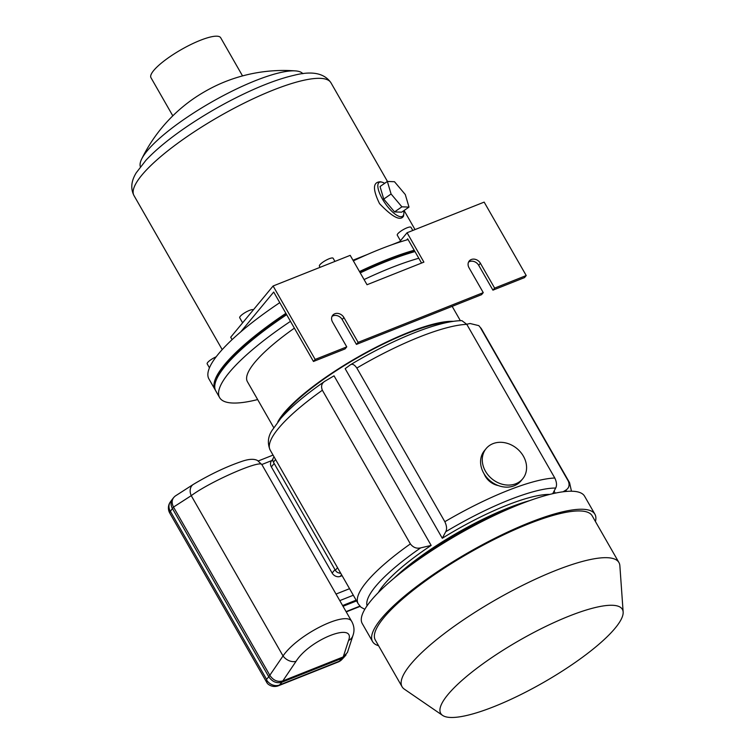<?xml version="1.0" encoding="UTF-8"?>
<svg xmlns="http://www.w3.org/2000/svg" width="755" height="755" viewBox="0 0 755 755"><rect width="100%" height="100%" fill="white"/><g stroke="black" fill="none" stroke-linecap="round" stroke-linejoin="round"><path stroke-width="1.13" d="M257.653 399.565A139.59 32.333 -29.8 0 1 219.62 397.602L215.798 390.93A139.59 32.333 -29.8 0 1 286.655 314.675M360.239 272.885A139.59 32.333 -29.8 0 1 414.976 251.575M219.62 397.602A139.59 32.333 -29.8 0 1 290.477 321.347M364.061 279.567A139.59 32.333 -29.8 0 1 418.798 258.248M273.706 427.594L247.414 381.69A107.559 24.906 -29.8 0 1 294.384 328.161M277.783 421.979A107.559 24.906 -29.8 0 1 357.426 357.36A107.559 24.906 -29.8 0 1 453.472 321.356M384.673 183.323A20.564 6.955 55.3 0 0 381.973 182.163A20.564 6.955 55.3 0 0 383.776 201.274A20.564 6.955 55.3 0 0 400.782 216.713A20.564 6.955 55.3 0 0 403.831 213.712A20.564 6.955 55.3 0 0 403.689 210.777M380.029 186.542L383.738 199.084L394.554 211.91L401.66 212.174L409.002 207.096L405.293 194.545L394.478 181.719L387.372 181.455L380.029 186.542M403.831 213.712L403.548 216.09C400.509 221.328 392.506 217.176 379.548 203.652C372.489 189.184 372.81 181.898 380.511 181.795L381.973 182.163M172.81 115.836L150.962 77.68A40.175 9.305 -29.8 0 1 181.2 49.641A40.175 9.305 -29.8 0 1 220.686 37.75L242.534 75.906M140.383 166.77A93.714 21.706 -29.8 0 1 141.666 159.031A158.172 158.172 0 0 1 190.836 100.585A40.175 9.305 -29.8 0 1 220.262 83.739A158.172 158.172 0 0 1 295.554 70.904A93.714 21.706 -29.8 0 1 302.878 73.716M141.666 159.031A93.714 21.706 -29.8 0 1 211.315 102.227A93.714 21.706 -29.8 0 1 295.554 70.904M215.449 390.241A139.59 32.333 -29.8 0 1 215.033 389.589L208.918 378.916A139.59 32.333 -29.8 0 1 279.775 302.651M353.359 260.871A139.59 32.333 -29.8 0 1 408.096 239.552M215.033 389.589A139.59 32.333 -29.8 0 1 285.89 313.334M359.474 271.555A139.59 32.333 -29.8 0 1 414.212 250.235M414.542 250.802A137.684 31.889 150.2 0 0 385.38 260.758A137.684 31.889 150.2 0 0 359.701 271.951M286.117 313.731A137.684 31.889 150.2 0 0 216.723 378.934M387.372 181.455L391.081 193.997L383.738 199.084M391.081 193.997L401.896 206.823L394.554 211.91M401.896 206.823L409.002 207.096M216.166 356.804A7.909 1.831 150.2 0 0 207.181 363.863L209.446 367.827M350.197 364.939L345.167 368.676L442.288 538.258L445.733 531.747C447.073 529.179 446.771 525.829 444.837 521.705L356.841 368.044C354.416 364.542 352.198 363.504 350.197 364.939L350.452 364.769C392.704 339.457 438.325 320.79 461.9 320.648L466.798 324.348L554.793 478.009C556.728 482.105 557.03 485.456 555.689 488.051L552.707 493.695M340.59 573.026A4.747 3.926 -140.4 0 1 335.362 570.299L273.423 462.145A4.747 3.926 -140.4 0 1 273.555 457.615L274.112 456.945M466.741 324.254L470.006 323.499L478.83 325.641L480.303 327.472L568.307 481.133C569.912 485.22 568.987 488.277 565.542 490.306L563.051 491.788M554.085 491.099L555.255 493.138M529.406 500.707A105.974 24.547 150.2 0 0 394.044 578.226M448.489 322.215A105.974 24.547 150.2 0 0 357.606 357.672A105.974 24.547 150.2 0 0 281.039 418.11M325.131 381.067C321.687 383.106 320.762 386.164 322.366 390.241A121.791 28.209 -29.8 0 0 270.205 450.131C267.327 443.43 267.874 436.966 271.847 430.718L280.794 418.383C290.986 406.936 305.596 394.61 324.612 381.407L334.04 375.83L431.162 545.412A105.974 24.547 -29.8 0 0 378.33 592.581M442.288 538.258A105.974 24.547 -29.8 0 1 549.734 494.412M513.343 506.954A102.812 23.811 150.2 0 0 407.558 567.543M322.366 390.241L410.371 543.902C413.145 547.498 416.581 548.828 420.667 547.885L431.162 545.412M364.816 609.294L360.966 607.218L358.21 603.792A121.791 28.209 150.2 0 1 410.371 543.902M568.959 616.165A104.671 24.245 150.2 0 0 472.753 671.45A104.671 24.245 150.2 0 0 442.609 715.41A104.671 24.245 150.2 0 0 543.591 682.407A104.671 24.245 150.2 0 0 623.149 612.012A104.671 24.245 150.2 0 0 568.959 616.165M595.431 521.507A128.114 29.672 150.2 0 0 594.921 514.249L584.596 496.224A128.114 29.672 150.2 0 0 519.223 504.566A128.114 29.672 150.2 0 0 406.36 568.449A128.114 29.672 150.2 0 0 362.249 623.564L372.574 641.59A128.114 29.672 150.2 0 0 378.566 645.704M594.921 514.249A128.114 29.672 150.2 0 0 529.548 522.592A128.114 29.672 150.2 0 0 416.675 586.475A128.114 29.672 150.2 0 0 372.574 641.59M623.149 612.012L619.864 565.731A124.953 28.935 150.2 0 0 618.94 562.56L592.175 515.825A124.953 28.935 150.2 0 0 528.415 523.951A124.953 28.935 150.2 0 0 418.336 586.267A124.953 28.935 150.2 0 0 375.31 640.023L402.075 686.757A124.953 28.935 150.2 0 0 404.35 689.155L442.609 715.41M618.94 562.56A124.953 28.935 150.2 0 0 555.18 570.686A124.953 28.935 150.2 0 0 445.101 632.992A124.953 28.935 150.2 0 0 402.075 686.757M266.789 681.841A10.24 5.125 139 0 0 267.308 683.313A10.277 10.277 0 0 1 266.798 682.52A10.277 2.378 -29.8 0 1 266.789 681.841L266.572 679.321L170.375 511.352A10.277 8.579 -144 0 1 170.366 501.924A10.277 10.277 0 0 0 169.762 513.079A10.277 2.378 -29.8 0 1 170.375 511.352L172.423 508.53L268.78 676.782L283.031 655.944A10.277 7.21 -146.2 0 0 296.073 661.295C309.484 639.693 356.039 621.195 348.574 640.438A10.277 8.749 18 0 0 352.887 635.691A10.277 8.749 18 0 0 352.896 635.682L347.442 652.49L343.223 656.926L283.002 680.859C277.774 682.322 273.433 680.529 269.96 675.508L173.556 507.162L172.423 508.53C170.583 505.048 170.592 501.886 172.451 499.064L173.848 497.347M352.887 635.691C354.614 630.991 354.303 626.386 351.943 621.856C347.158 609.851 297.904 634.209 283.031 655.944L191.241 495.667A10.277 7.909 -122.7 0 1 193.261 484.446C210.4 474.187 226.868 466.411 242.676 461.107C249.292 458.927 254.265 458.747 257.587 460.55L261.966 464.74C260.966 459.295 210.39 481.397 191.241 495.667L173.508 507.077C171.206 502.396 171.838 498.687 175.396 495.931L193.261 484.446A10.277 7.909 -122.7 0 1 193.318 484.408M296.073 661.295L281.964 682.19C276.679 683.643 272.291 681.841 268.78 676.782L266.572 679.321M266.675 680.113A10.277 8.711 41 0 0 279.529 684.983L281.964 682.19L342.006 658.332L339.278 661.238A10.277 8.437 43.1 0 0 341.921 659.464L344.667 656.529L342.006 658.332L343.223 656.926L348.574 640.438M346.083 654.84L344.667 656.529M267.308 683.313A10.24 5.125 139 0 0 267.657 683.719A10.277 10.277 0 0 0 278.453 685.748A10.277 5.247 68.3 0 0 279.529 684.983L339.278 661.238A10.277 5.247 -111.7 0 1 338.202 662.003L278.453 685.748M343.034 606.293L356.558 600.914M342.6 605.538L356.134 600.168M341.59 574.781L340.269 576.386A6.323 5.238 -140.4 0 1 332.153 573.054L334.975 569.638L274.188 463.485L271.356 466.901A6.323 5.238 -140.4 0 1 271.536 460.861L272.819 459.314M339.052 572.988A6.323 5.238 39.6 0 0 340.76 573.319M351.943 621.856L261.966 464.74M271.356 466.901L332.153 573.054M340.269 576.386L342.1 575.659M498.224 485.55A16.61 13.75 -140.4 0 1 484.125 473.876M522.705 478.821L521.007 480.878A23.726 19.649 -140.4 0 1 490.203 480.878A23.726 19.649 -140.4 0 1 484.455 450.622L486.144 448.574A23.726 19.649 -140.4 0 1 523.385 456.162A23.726 19.649 -140.4 0 1 522.705 478.821A23.726 19.649 -140.4 0 1 491.901 478.83A23.726 19.649 -140.4 0 1 486.144 448.574M332.03 316.383A7.116 5.898 39.6 0 1 342.213 319.563L356.435 344.403L358.134 342.355L343.902 317.515A7.116 5.898 39.6 0 0 332.738 315.241A7.116 5.898 39.6 0 0 332.53 322.036L346.753 346.875L315.156 359.427L273.102 285.994L230.7 337.23L232.078 339.646M356.435 344.403L481.558 294.676L483.257 292.629L358.134 342.355M468.525 262.136A7.116 5.898 39.6 0 1 478.708 265.326L492.93 290.156L494.629 288.108L480.406 263.268A7.116 5.898 39.6 0 0 469.232 260.994A7.116 5.898 39.6 0 0 469.034 267.789L483.257 292.629M492.93 290.156L524.527 277.604L526.226 275.547L494.629 288.108M526.226 275.547L484.163 202.113L407.068 232.748L399.725 241.628L391.779 244.79M240.656 331.964L273.697 292.043L313.467 361.475L315.156 359.427M313.467 361.475L345.063 348.923L346.753 346.875M273.102 285.994L350.197 255.35L367.024 284.729L423.895 262.127L407.068 232.748M367.506 254.435L352.981 260.211M406.728 239.948L407.672 238.806L421.554 263.051M253.378 309.814A7.909 1.831 150.2 0 0 245.479 312.353A7.909 1.831 150.2 0 0 239.722 317.761L242.619 322.829M334.946 261.419L333.134 258.257A7.909 1.831 150.2 0 0 325.367 260.598A7.909 1.831 150.2 0 0 319.412 266.119L320.101 267.317M412.815 230.473L411.003 227.312A7.909 1.831 150.2 0 0 403.236 229.652A7.909 1.831 150.2 0 0 397.281 235.173L400.461 240.732M222.206 349.612L133.984 195.564A113.486 26.283 -29.8 0 1 219.403 116.355A113.486 26.283 -29.8 0 1 330.945 82.767L387.466 181.455M554.793 478.009A121.791 28.209 150.2 0 0 444.837 521.705M356.841 368.044A121.791 28.209 -29.8 0 1 466.798 324.348M480.303 327.472A121.791 28.209 -29.8 0 1 481.577 329.076L569.581 482.738A121.791 28.209 150.2 0 0 568.307 481.133M275.594 459.531L273.423 462.145M337.532 567.684L335.362 570.299M566.816 491.392A115.26 26.689 150.2 0 0 565.542 490.306M420.667 547.885A115.26 26.689 150.2 0 0 367.072 605.774M555.689 488.051A115.26 26.689 150.2 0 0 445.733 531.747M346.083 611.616L359.89 606.133M271.772 460.569L261.834 464.523M336.032 594.062L349.556 588.683M353.312 595.242L339.788 600.621M478.708 265.326L480.406 263.268M342.213 319.563L343.902 317.515M460.371 320.686L452.169 306.36M415.033 229.586L404.095 210.494M133.984 195.564C130.426 188.542 131.2 180.926 136.296 172.716L145.941 160.258C156.294 149.235 170.573 137.599 188.759 125.358C209.937 111.212 231.691 99.179 254.029 89.241C269.035 82.625 282.332 77.992 293.903 75.33C311.966 70.659 324.32 73.131 330.945 82.767M270.205 450.131L358.21 603.792M571.459 491.222L569.581 482.738M478.83 325.641L481.577 329.076M338.202 662.003A10.277 10.277 0 0 0 341.921 659.464M360.116 606.378L346.234 611.89M266.798 682.52L169.762 513.079M170.366 501.924L172.451 499.064M273.046 455.095L258.295 460.956"/></g></svg>
